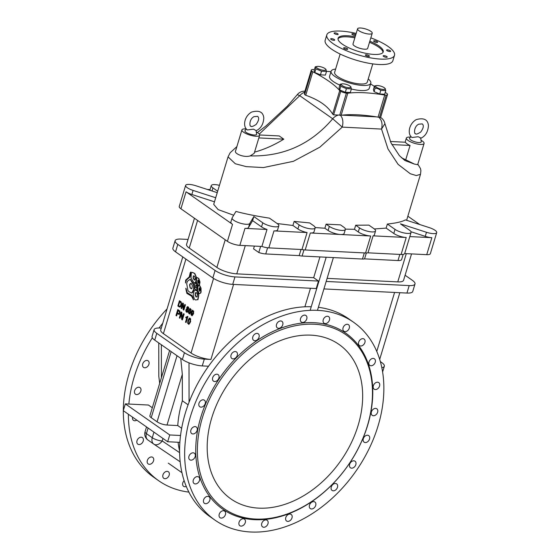 <?xml version="1.0" encoding="UTF-8"?>
<svg xmlns="http://www.w3.org/2000/svg" width="560" height="560" viewBox="0 0 560 560"><rect width="100%" height="100%" fill="white"/><g stroke="black" fill="none" stroke-linecap="round" stroke-linejoin="round"><path stroke-width="0.84" d="M187.439 316.365L187.908 316.575L186.123 322.497L187.726 316.568L185.962 317.107L185.731 317.807L186.886 317.562L185.493 322.175L185.941 322.49M186.48 317.779L186.032 317.807M181.139 311.983L179.354 317.884L179.816 318.206L181.216 313.579L181.727 319.543L182.224 319.886L184.002 313.992L183.54 313.663L182.14 318.297L181.629 312.326L181.139 311.983L181.811 312.34L182.287 317.828M183.54 313.663L184.002 313.992M184.184 313.999L182.406 319.9M181.258 314.055L179.998 318.213M188.636 320.628L188.223 322.532L188.636 323.715L188.097 323.078L188.181 321.608L188.951 319.312L189.7 318.717L188.454 320.621M189.693 318.731L190.169 320.607L189.364 323.106L188.685 323.715M188.027 320.194L187.635 323.239L188.832 324.394L190.141 322.644L190.652 319.123L190.169 318.283L189.343 318.066L188.027 320.194M190.694 321.412L190.288 322.203M178.178 310.751L177.387 312.753L178.024 310.646L179.431 311.717L179.431 313.173L178.773 313.628L177.387 312.753M177.576 312.76L178.822 313.635M177.751 309.617L175.973 315.511L176.456 315.854L177.184 313.446L179.032 314.44L180.075 313.047L179.858 311.262L177.751 309.617M177.94 309.624L179.844 311.031M179.354 314.419L178.934 314.44M177.338 313.551L176.638 315.861M134.617 390.747A4.004 2.898 125 0 0 135.436 394.184A4.004 2.898 125 0 0 140.105 392.56A4.004 2.898 125 0 0 140.028 387.618A4.004 2.898 125 0 0 134.617 390.747M137.011 440.72A4.004 2.898 125 0 0 137.83 444.164A4.004 2.898 125 0 0 142.499 442.54A4.004 2.898 125 0 0 142.422 437.598A4.004 2.898 125 0 0 137.011 440.72M162.953 474.866A4.004 2.898 125 0 0 163.765 478.303A4.004 2.898 125 0 0 168.434 476.686A4.004 2.898 125 0 0 168.357 471.744A4.004 2.898 125 0 0 162.953 474.866M184.149 480.648A4.004 2.898 125 0 0 182.784 482.902A4.004 2.898 125 0 0 183.596 486.339A4.004 2.898 125 0 0 186.277 486.423M147.343 460.481A4.004 2.898 125 0 0 148.155 463.918A4.004 2.898 125 0 0 152.824 462.301A4.004 2.898 125 0 0 152.747 457.352A4.004 2.898 125 0 0 147.343 460.481M132.601 417.193A4.004 2.898 125 0 0 133.49 420.371A4.004 2.898 125 0 0 136.78 420.119M142.716 363.93A4.004 2.898 125 0 0 143.528 367.367A4.004 2.898 125 0 0 148.197 365.75A4.004 2.898 125 0 0 148.127 360.801A4.004 2.898 125 0 0 142.716 363.93M188.902 492.121A120.792 87.367 -55 0 1 158.711 480.746L153.65 477.197A120.792 87.367 -55 0 1 123.312 410.69M123.319 410.571A120.792 87.367 -55 0 1 167.076 308.91M158.711 480.746A120.792 87.367 -55 0 1 128.38 414.239M128.863 404.054A120.792 87.367 -55 0 1 152.334 337.806M159.061 328.013A120.792 87.367 -55 0 1 162.757 323.211M182.693 303.009L181.111 308.252L181.524 308.539L182.763 304.43L183.218 309.729L183.659 310.037L185.241 304.794L184.835 304.507L183.589 308.623L183.134 303.317L182.693 303.009L183.316 303.331L183.729 308.154M184.835 304.507L185.241 304.794M185.423 304.801L183.841 310.044M182.805 304.906L181.706 308.553M191.891 312.452L191.856 315.196L191.415 313.572L192.787 310.751L191.709 312.445M192.85 310.765L193.235 312.438L191.982 315.189M191.331 312.067L190.96 314.643L192.017 315.805L193.158 314.391L193.704 311.325L192.535 310.163L191.331 312.067M193.725 313.152L193.34 313.852M186.529 310.058L187.082 309.386L186.536 310.023M187.11 309.393L187.719 310.324L187.327 311.577L186.431 311.353L186.333 310.079M186.515 310.086L186.865 311.703M187.74 307.223L187.376 307.755L187.712 307.223M187.824 307.237L188.3 308.035L187.922 308.994L187.271 308.749L187.194 307.748M187.376 307.755L187.642 309.043M186.9 308.812L186.109 309.344L185.815 310.765L186.214 311.871L187.117 312.326L187.999 311.458L187.852 309.526L188.531 309.092L188.734 307.979L188.293 306.922L187.348 306.684L186.732 307.671L186.9 308.812M179.837 301.756L178.472 305.662L179.683 301.644L181.02 302.939L180.789 305.186L179.921 306.39L178.472 305.662M178.654 305.669L179.739 306.404M179.438 300.734L177.856 305.977L179.2 306.908L179.991 307.083L180.698 306.551L181.587 303.758L181.153 302.043L179.438 300.734L181.055 301.763M190.26 308.987L189.098 311.766L189.42 313.439L188.902 311.815L190.225 308.987M190.267 309.029L190.736 310.618L189.385 313.439M188.818 310.31L188.447 312.886L189.539 314.041L190.673 312.557L191.191 309.568L190.022 308.406L188.818 310.31M191.212 311.395L190.827 312.095M369.005 361.935A4.004 2.898 -55 0 1 374.416 358.806A4.004 2.898 -55 0 1 374.493 363.755A4.004 2.898 -55 0 1 369.824 365.372A4.004 2.898 -55 0 1 369.005 361.935M343.07 327.789A4.004 2.898 -55 0 1 348.481 324.667A4.004 2.898 -55 0 1 348.558 329.609A4.004 2.898 -55 0 1 343.882 331.226A4.004 2.898 -55 0 1 343.07 327.789M300.538 318.626A4.004 2.898 -55 0 1 305.949 315.497A4.004 2.898 -55 0 1 306.026 320.446A4.004 2.898 -55 0 1 301.357 322.063A4.004 2.898 -55 0 1 300.538 318.626M252.812 336.903A4.004 2.898 -55 0 1 258.223 333.774A4.004 2.898 -55 0 1 258.3 338.716A4.004 2.898 -55 0 1 253.631 340.34A4.004 2.898 -55 0 1 252.812 336.903M212.681 377.713A4.004 2.898 -55 0 1 218.092 374.591A4.004 2.898 -55 0 1 218.162 379.533A4.004 2.898 -55 0 1 213.493 381.157A4.004 2.898 -55 0 1 212.681 377.713M190.89 430.136A4.004 2.898 -55 0 1 196.301 427.007A4.004 2.898 -55 0 1 196.378 431.949A4.004 2.898 -55 0 1 191.702 433.573A4.004 2.898 -55 0 1 190.89 430.136M193.284 480.116A4.004 2.898 -55 0 1 198.695 476.987A4.004 2.898 -55 0 1 198.772 481.929A4.004 2.898 -55 0 1 194.096 483.553A4.004 2.898 -55 0 1 193.284 480.116M219.219 514.262A4.004 2.898 -55 0 1 224.63 511.133A4.004 2.898 -55 0 1 224.707 516.075A4.004 2.898 -55 0 1 220.038 517.699A4.004 2.898 -55 0 1 219.219 514.262M261.751 523.425A4.004 2.898 -55 0 1 267.162 520.296A4.004 2.898 -55 0 1 267.239 525.238A4.004 2.898 -55 0 1 262.563 526.862A4.004 2.898 -55 0 1 261.751 523.425M309.477 505.148A4.004 2.898 -55 0 1 314.888 502.019A4.004 2.898 -55 0 1 314.965 506.968A4.004 2.898 -55 0 1 310.289 508.585A4.004 2.898 -55 0 1 309.477 505.148M349.615 464.338A4.004 2.898 -55 0 1 355.026 461.209A4.004 2.898 -55 0 1 355.096 466.151A4.004 2.898 -55 0 1 350.427 467.775A4.004 2.898 -55 0 1 349.615 464.338M371.406 411.915A4.004 2.898 -55 0 1 376.81 408.786A4.004 2.898 -55 0 1 376.887 413.735A4.004 2.898 -55 0 1 372.218 415.352A4.004 2.898 -55 0 1 371.406 411.915M363.307 438.725A4.004 2.898 -55 0 1 368.718 435.603A4.004 2.898 -55 0 1 368.795 440.545A4.004 2.898 -55 0 1 364.119 442.169A4.004 2.898 -55 0 1 363.307 438.725M331.254 486.99A4.004 2.898 -55 0 1 336.665 483.861A4.004 2.898 -55 0 1 336.742 488.81A4.004 2.898 -55 0 1 332.066 490.427A4.004 2.898 -55 0 1 331.254 486.99M285.775 517.573A4.004 2.898 -55 0 1 291.179 514.451A4.004 2.898 -55 0 1 291.256 519.393A4.004 2.898 -55 0 1 286.587 521.017A4.004 2.898 -55 0 1 285.775 517.573M239.05 522.291A4.004 2.898 -55 0 1 244.461 519.162A4.004 2.898 -55 0 1 244.538 524.111A4.004 2.898 -55 0 1 239.869 525.728A4.004 2.898 -55 0 1 239.05 522.291M203.609 499.87A4.004 2.898 -55 0 1 209.02 496.748A4.004 2.898 -55 0 1 209.097 501.69A4.004 2.898 -55 0 1 204.421 503.314A4.004 2.898 -55 0 1 203.609 499.87M188.944 456.33A4.004 2.898 -55 0 1 194.355 453.201A4.004 2.898 -55 0 1 194.432 458.143A4.004 2.898 -55 0 1 189.756 459.767A4.004 2.898 -55 0 1 188.944 456.33M198.982 403.326A4.004 2.898 -55 0 1 204.393 400.197A4.004 2.898 -55 0 1 204.47 405.139A4.004 2.898 -55 0 1 199.801 406.763A4.004 2.898 -55 0 1 198.982 403.326M231.042 355.061A4.004 2.898 -55 0 1 236.446 351.932A4.004 2.898 -55 0 1 236.523 356.881A4.004 2.898 -55 0 1 231.854 358.498A4.004 2.898 -55 0 1 231.042 355.061M276.521 324.478A4.004 2.898 -55 0 1 281.932 321.349A4.004 2.898 -55 0 1 282.009 326.291A4.004 2.898 -55 0 1 277.333 327.915A4.004 2.898 -55 0 1 276.521 324.478M323.239 319.76A4.004 2.898 -55 0 1 328.65 316.631A4.004 2.898 -55 0 1 328.727 321.573A4.004 2.898 -55 0 1 324.058 323.197A4.004 2.898 -55 0 1 323.239 319.76M358.68 342.174A4.004 2.898 -55 0 1 364.091 339.052A4.004 2.898 -55 0 1 364.168 343.994A4.004 2.898 -55 0 1 359.499 345.618A4.004 2.898 -55 0 1 358.68 342.174M373.345 385.721A4.004 2.898 -55 0 1 378.756 382.599A4.004 2.898 -55 0 1 378.833 387.541A4.004 2.898 -55 0 1 374.164 389.158A4.004 2.898 -55 0 1 373.345 385.721M255.514 519.057A106.183 76.797 -55 0 1 202.454 417.536A106.183 76.797 -55 0 1 314.335 324.233A106.183 76.797 -55 0 1 367.395 425.754A106.183 76.797 -55 0 1 255.514 519.057M311.038 335.153A94.276 68.187 -55 0 1 338.989 344.414A94.276 68.187 -55 0 1 350.966 443.52A94.276 68.187 -55 0 1 258.811 508.137A94.276 68.187 -55 0 1 230.86 498.883A94.276 68.187 -55 0 1 218.89 399.777A94.276 68.187 -55 0 1 311.038 335.153M254.52 519.673A107.359 77.651 -55 0 1 200.872 417.025A107.359 77.651 -55 0 1 313.992 322.686A107.359 77.651 -55 0 1 367.64 425.334A107.359 77.651 -55 0 1 254.52 519.673M250.803 532A120.792 87.367 -55 0 1 214.984 520.135A120.792 87.367 -55 0 1 199.647 393.155A120.792 87.367 -55 0 1 317.716 310.359A120.792 87.367 -55 0 1 353.528 322.224A120.792 87.367 -55 0 1 368.872 449.204A120.792 87.367 -55 0 1 250.803 532M214.984 520.135L209.916 516.593A120.792 87.367 -55 0 1 194.187 390.418A120.792 87.367 -55 0 1 311.241 306.754M318.367 307.314A120.792 87.367 -55 0 1 348.467 318.675L353.528 322.224M360.563 28A7.658 2.191 16.8 0 0 357.567 28.819A7.658 2.191 16.8 0 0 364.266 33.131A7.658 2.191 16.8 0 0 372.232 33.25A7.658 2.191 16.8 0 0 368.515 30.044A7.658 2.191 16.8 0 0 360.563 28M357.567 28.819L352.996 43.953A7.658 2.191 16.8 0 0 359.695 48.265A7.658 2.191 16.8 0 0 367.661 48.384L372.232 33.25M204.309 359.121A14.805 4.228 -163.2 0 1 184.429 352.681L182.378 359.471A14.805 4.228 16.8 0 0 202.258 365.911L204.309 359.121L210.924 359.45L233.576 284.417M213.563 278.425L191.044 353.01A14.805 4.228 16.8 0 0 210.924 359.45M191.044 353.01L163.401 333.655L185.913 259.091M182.777 256.9L160.72 329.952A14.805 4.228 16.8 0 0 163.401 333.655M161.28 328.104L159.908 328.034A14.805 4.228 -163.2 0 0 154.112 329.623A14.805 4.228 -163.2 0 0 156.786 333.326L184.429 352.681M335.615 69.09A20.734 5.922 16.8 0 0 331.1 71.246A20.734 5.922 16.8 0 0 349.237 82.908A20.734 5.922 16.8 0 0 370.797 83.23A20.734 5.922 16.8 0 0 368.235 78.939M372.778 63.889L367.262 82.166A17.038 4.865 -163.2 0 1 355.341 83.328A17.038 4.865 -163.2 0 1 337.715 76.58A17.038 4.865 -163.2 0 1 334.635 72.317L340.151 54.04M406.623 220.283L420.497 174.321L416.283 175.567L410.284 173.733L398.076 164.339L387.996 148.974L381.535 129.073L384.909 123.676L391.006 142.877L399.364 155.589L404.845 160.489M401.338 157.612A114.254 82.635 125 0 0 405.72 159.789L414.379 164.08L404.852 160.496M414.379 164.08L417.669 164.703L424.088 143.444A9.254 2.646 -163.2 0 1 414.463 143.304A9.254 2.646 -163.2 0 1 406.364 138.096A9.254 2.646 -163.2 0 1 406.427 137.949A9.254 2.646 -163.2 0 1 410.291 137.123M314.384 69.664A82.481 23.562 -163.2 0 1 314.097 69.622A3.703 1.057 16.8 0 0 312.599 69.524A5.551 1.589 16.8 0 0 311.297 70.112L304.381 93.002L304.605 94.563L305.732 95.27C318.878 99.869 327.845 106.141 332.633 114.093L333.627 114.877L342.146 115.157A82.481 23.562 -163.2 0 1 376.502 116.872L342.146 115.157M337.848 115.269A9.254 6.692 125 0 0 332.717 118.762L342.244 127.12C343.469 122.129 342.881 118.202 340.48 115.346M304.703 91.154L304.689 91.154A9.254 9.254 0 0 0 297.318 94.633L299.747 95.683A9.254 6.692 -55 0 1 304.605 92.274M259.266 134.092L299.747 95.683L332.717 118.762C310.926 144.305 283.43 156.688 250.229 155.897L254.184 153.335L259.644 135.254A9.254 2.646 16.8 0 0 256.606 132.104M376.502 116.872L378.861 117.257C381.829 120.141 382.718 124.082 381.535 129.073L342.244 127.12L319.795 147.21L293.398 161.308L263.424 167.566L246.26 166.635L235.326 163.765L228.046 156.877L230.118 152.81L236.88 146.615M250.229 155.897C244.006 157.913 233.842 153.524 235.585 150.941L241.92 129.899A9.254 2.646 16.8 0 0 250.019 135.107A9.254 2.646 16.8 0 0 259.644 135.254M355.684 225.225L359.506 227.899A9.254 2.646 -163.2 0 0 369.082 231.567A9.254 2.646 -163.2 0 0 375.557 230.93A9.254 2.646 -163.2 0 0 373.884 228.613L368.9 225.127L355.684 225.225L354.459 229.299L345.394 229.138M410.998 231.742L425.243 236.355L426.475 232.281A9.254 2.646 -163.2 0 0 436.716 232.617A9.254 2.646 -163.2 0 0 429.233 227.605L405.377 219.884C402.297 221.711 396.291 223.09 387.366 224.035L386.134 228.109L374.353 228.97M233.688 215.236L218.127 209.594L213.703 204.365L228.046 156.877M261.541 226.884L252.609 220.633L248.521 227.549A9.254 2.646 -163.2 0 1 244.972 228.368L267.015 229.467A9.254 2.646 -163.2 0 1 261.541 226.884L262.773 222.81A9.254 2.646 -163.2 0 0 272.342 226.471A9.254 2.646 -163.2 0 0 278.817 225.841A9.254 2.646 -163.2 0 0 277.144 223.524L269.486 218.162C256.284 216.118 245.105 213.878 235.928 211.435L232.183 217.784A9.254 2.646 -163.2 0 0 232.106 217.959L230.881 222.033A9.254 2.646 -163.2 0 0 232.547 224.35L186.053 191.8A9.254 2.646 16.8 0 0 191.863 194.495L214.473 201.817M294.147 221.403L299.131 224.889A9.254 2.646 -163.2 0 0 308.7 228.557A9.254 2.646 -163.2 0 0 315.175 227.927A9.254 2.646 -163.2 0 0 313.502 225.61L309.687 222.936L294.147 221.403L292.915 225.477L277.158 223.531M326.109 224.147L329.315 226.394A9.254 2.646 -163.2 0 0 338.891 230.062A9.254 2.646 -163.2 0 0 345.366 229.432A9.254 2.646 -163.2 0 0 343.693 227.115L340.487 224.868L326.109 224.147L324.877 228.228L315.196 227.556M378.861 117.257L380.38 117.39A9.254 6.692 125 0 1 381.122 117.81L380.611 117.453L387.527 94.563A5.551 1.589 16.8 0 0 387.107 93.646A3.703 1.057 16.8 0 0 385.994 92.904A82.481 23.562 -163.2 0 1 385.196 92.491M254.541 152.145A114.254 82.635 125 0 0 283.787 139.167L279.181 135.94L259.672 134.967M283.787 139.167L258.839 137.921M246.197 128.954A9.254 2.646 16.8 0 0 241.983 129.759A9.254 2.646 16.8 0 0 241.92 129.899M256.088 130.711C260.757 128.639 263.333 124.439 263.802 118.118C263.27 111.993 259.189 109.977 251.573 112.07C243.586 116.781 242.872 127.232 247.408 129.962L253.484 129.164L256.088 130.613L256.641 134.281A6.111 1.743 -163.2 0 1 254.24 134.995A6.111 1.743 -163.2 0 1 247.807 133.322A6.111 1.743 -163.2 0 1 244.958 130.753L246.316 128.835M311.297 70.112A5.551 1.589 16.8 0 0 311.717 71.022A3.703 1.057 16.8 0 0 312.83 71.771A82.481 23.562 -163.2 0 1 339.724 90.594A3.703 1.057 16.8 0 0 340.739 91.336A5.551 1.589 16.8 0 0 346.374 93.163A3.703 1.057 16.8 0 0 347.795 93.212A82.481 23.562 -163.2 0 1 384.72 95.053A3.703 1.057 16.8 0 0 386.218 95.151A5.551 1.589 16.8 0 0 387.527 94.563M374.381 86.366A82.481 23.562 -163.2 0 1 370.594 83.888M370.797 83.23L369.257 88.326A20.734 5.922 -163.2 0 1 351.365 89.005M339.871 85.12A20.734 5.922 -163.2 0 1 329.567 76.342L331.1 71.246M325.857 69.384L326.508 71.456L321.531 71.211L315.896 68.887L315.245 66.808L317.282 66.43A4.928 1.407 16.8 0 0 317.744 68.453A4.928 1.407 16.8 0 0 323.862 70.301A4.928 1.407 16.8 0 0 325.367 68.873A4.928 1.407 16.8 0 0 323.036 67.536A4.928 1.407 16.8 0 0 317.282 66.43M315.245 66.808L314.146 70.441L314.797 72.52L315.896 68.887M326.508 71.456L325.409 75.089L320.432 74.837L314.797 72.52M321.531 71.211L320.432 74.837M330.967 71.701A82.481 23.562 -163.2 0 1 326.501 71.309M374.507 85.953L373.408 89.579L374.059 91.658L379.694 93.982L384.671 94.227L385.77 90.601L380.786 90.349L378.112 88.732L375.158 88.025L374.507 85.953L376.544 85.575A4.928 1.407 16.8 0 0 378.455 88.305A4.928 1.407 16.8 0 0 383.789 89.446A4.928 1.407 16.8 0 0 384.629 88.018A4.928 1.407 16.8 0 0 376.544 85.575M351.407 88.886L350.308 92.519L345.331 92.267L339.696 89.943L339.045 87.871L340.144 84.238L340.795 86.317L346.423 88.634L351.407 88.886L350.756 86.807M385.119 88.522L385.77 90.601M380.786 90.349L379.694 93.982M375.158 88.025L374.059 91.658M342.174 83.86A4.928 1.407 -163.2 0 1 350.259 86.303A4.928 1.407 -163.2 0 1 350.343 87.563A4.928 1.407 -163.2 0 1 343.644 86.394A4.928 1.407 -163.2 0 1 342.174 83.86L340.144 84.238M346.423 88.634L345.331 92.267M340.795 86.317L339.696 89.943M419.748 224.532L407.855 216.209M387.366 224.035L395.024 229.397A9.254 2.646 -163.2 0 0 404.6 233.065A9.254 2.646 -163.2 0 0 411.075 232.428L409.843 236.509A9.254 2.646 16.8 0 1 409.815 236.586L431.858 237.685A9.254 2.646 16.8 0 1 425.243 236.355M426.475 232.281L400.47 223.86L409.402 230.111A9.254 2.646 -163.2 0 1 411.075 232.428M375.557 230.93L374.325 235.011A9.254 2.646 -163.2 0 1 373.1 235.844L406.224 237.496A9.254 2.646 16.8 0 1 393.799 233.471L386.134 228.109M354.459 229.299L358.274 231.973L359.506 227.899M217.238 192.668L195.853 185.745A9.254 2.646 16.8 0 0 185.612 185.409L179.256 206.465A9.254 2.646 -163.2 0 0 180.929 208.782L227.423 241.332A9.254 2.646 16.8 0 0 239.848 245.35L261.891 246.449A9.254 2.646 16.8 0 0 268.835 247.884L301.959 249.536A9.254 2.646 16.8 0 0 305.193 249.97L310.324 232.988L340.508 234.493A9.254 2.646 16.8 0 0 344.134 233.506L345.366 229.432M324.877 228.228L328.09 230.468A9.254 2.646 16.8 0 0 340.508 234.493L370.699 235.998A9.254 2.646 -163.2 0 1 358.274 231.973M310.324 232.988A9.254 2.646 16.8 0 0 313.943 232.001L315.175 227.927M278.817 225.841L277.585 229.915A9.254 2.646 -163.2 0 1 273.966 230.902L307.083 232.554A9.254 2.646 16.8 0 1 297.899 228.963L292.915 225.477M262.773 222.81L253.841 216.552L249.753 223.475A9.254 2.646 -163.2 0 1 239.897 223.069A9.254 2.646 -163.2 0 1 232.106 217.959M181.657 428.288L177.751 425.558A100.877 72.961 -55 0 1 182.364 400.792L188.097 404.803M179.585 450.989A100.877 72.961 -55 0 1 178.101 442.274M153.951 444.206L180.18 461.811M152.32 407.757L148.428 405.027L125.335 403.879L169.736 434.959L180.544 435.498M158.76 342.937L158.809 376.404L159.691 383.348M333.382 257.586L317.45 310.345M310.485 288.253L304.885 306.803M180.747 358.33L182.322 374.346L182.364 400.792M169.603 350.532L149.877 415.842A7.406 2.114 16.8 0 0 151.221 417.697L157.08 421.799A7.406 2.114 16.8 0 0 167.02 425.019L177.751 425.558M169.736 434.959L167.685 441.749L123.284 410.669L125.335 403.879M179.872 442.358L167.685 441.749M208.544 366.226L202.258 365.911M182.378 359.471L154.735 340.123L156.786 333.326M154.112 329.623L152.061 336.413A14.805 4.228 16.8 0 0 154.735 340.123M380.338 361.578L381.668 362.509A14.805 4.228 -163.2 0 1 384.342 366.219A14.805 4.228 -163.2 0 1 381.815 367.668M319.942 256.921L313.67 277.697L236.761 273.861A14.805 4.228 -163.2 0 1 216.881 267.428L189.238 248.073A14.805 4.228 -163.2 0 1 186.564 244.37L194.446 218.246M190.75 272.146L189.735 276.969L185.934 280.322L185.521 283.003L186.263 280.203L189.966 276.983L190.988 272.16M199.458 285.53L200.781 288.106L200.872 291.935L200.487 292.985L199.213 293.825L200.718 292.999L201.103 291.949L201.012 288.113L199.696 285.544M197.232 277.683L198.562 278.439L199.752 281.862L199.409 284.438L197.981 285.271L199.584 284.557L199.997 282.023L198.793 278.453L197.463 277.697M192.255 272.405L194.544 273.42L196.091 277.011L195.825 281.596L194.278 283.29L196 281.778L196.364 277.221L194.782 273.434L192.486 272.419M190.239 279.398L193.613 285.054L193.697 289.457L191.702 293.013L192.57 292.488L193.928 289.471L193.872 285.362L193.319 283.542L190.47 279.405M196.077 282.863L197.449 285.978L196.959 289.968L197.54 289.422L197.701 286.139L196.308 282.877M195.195 290.171L197.155 291.004L198.562 295.267L197.729 299.656L195.433 299.971L197.96 299.67L198.793 295.281L197.386 291.018L195.426 290.185M185.787 288.337L186.886 293.391L191.548 296.149L193.515 299.831L192.122 295.659L187.257 292.719L186.018 288.351M199.374 287.973L200.158 289.002L200.144 290.647L199.633 291.179L199.143 287.959L199.675 287.812M198.303 283.325L197.666 281.82L197.876 280.091L198.485 283.304M194.544 280.084L193.312 278.005L193.613 275.863M191.667 288.82L190.148 287.931L189.623 285.376L189.819 284.165L190.834 283.353L191.303 283.598L192.381 285.642L191.87 288.638L190.687 288.295L190.106 287.154L189.861 284.578L191.051 283.374M196.322 285.033L196.882 286.419L196.756 288.239L195.804 287.805L195.65 286.027L196.322 285.026M196.273 296.989L195.265 294.539L196 292.565M411.537 253.911L403.571 280.301A14.805 4.228 -163.2 0 1 397.768 281.89L327.11 278.369M254.394 246.078L253.554 248.843L258.79 252.511A9.254 2.646 16.8 0 0 265.741 253.946L299.173 255.612A7.406 2.114 16.8 0 0 302.099 256.032L362.474 259.042L364.322 252.917M185.521 283.003L185.647 280.126L189.287 276.864L190.239 272.636L190.953 272.013M199.472 291.221L199.143 289.478M198.905 289.464L199.185 288.463M199.213 293.825L197.659 289.891L197.89 286.496L199.374 285.509M197.876 280.091L198.569 280.343L199.108 281.806L198.968 282.982L198.401 283.332M197.981 285.271L196.385 281.743L196.588 278.362L197.092 277.669M194.369 280.105L193.144 278.222L193.305 277.354M193.067 277.34L193.41 276.241M193.389 275.849L194.516 276.269L195.125 277.704L195.041 279.391L194.481 280.112M194.278 283.29L190.995 277.991L191.296 273.098L192.108 272.37M191.464 292.999L188.839 291.599L187.943 290.507L186.718 283.829L187.264 281.393L190.078 279.356M196.602 288.295L195.839 287.861M195.524 287.553L195.657 286.104M195.587 285.558L196.091 285.019M196.959 289.968L195.02 289.268L194.593 288.575L194.397 284.676L196.007 282.863M195.16 293.727L195.664 292.614L196.672 292.782L197.421 294.483L197.148 296.765L196.063 296.989L195.069 294.798L195.391 293.741M195.433 299.971L194.285 298.928L193.165 294.546L194.187 290.85L195.02 290.143M193.298 299.691L192.794 296.877M191.184 295.134L188.545 293.811M186.655 292.047L186.732 291.683M186.501 291.676L186.599 291.284M186.361 291.277L186.48 290.871M186.249 290.857L186.389 290.43M186.158 290.416L185.829 288.407M362.474 259.042A7.406 2.114 -163.2 0 0 364.56 258.874L397.999 260.54A9.254 2.646 -163.2 0 0 401.59 259.63L403.172 254.394M258.79 252.511L260.638 246.386M323.918 288.925L406.945 293.062A14.805 4.228 16.8 0 0 412.741 291.473L414.995 284.004A14.805 4.228 -163.2 0 1 409.199 285.586L406.945 293.062M326.179 281.449L409.199 285.586M313.67 277.697L318.486 281.071L316.232 288.54L232.708 284.375L234.962 276.906A14.805 4.228 -163.2 0 1 215.089 270.466L212.828 277.942L175.553 251.846L177.807 244.37A14.805 4.228 -163.2 0 1 175.133 240.667A14.805 4.228 -163.2 0 1 180.929 239.078L188.048 239.435M405.097 275.24L412.321 280.294A14.805 4.228 -163.2 0 1 414.995 284.004M177.807 244.37L215.089 270.466M234.962 276.906L318.486 281.071M175.133 240.667L172.879 248.136A14.805 4.228 16.8 0 0 175.553 251.846M212.828 277.942A14.805 4.228 16.8 0 0 232.708 284.375M326.193 257.229L310.156 310.338M305.193 249.97L365.575 252.98L370.699 235.998M436.716 232.617L430.353 253.673A9.254 2.646 -163.2 0 1 426.734 254.667L404.691 253.568A9.254 2.646 -163.2 0 1 401.093 254.478L367.969 252.826A9.254 2.646 -163.2 0 1 365.575 252.98M404.691 253.568L409.815 236.586M367.969 252.826L373.1 235.844M301.959 249.536L307.083 232.554M261.891 246.449L267.015 229.467M207.312 189.455L210.049 189.595A9.254 2.646 16.8 0 0 210.021 189.672A9.254 2.646 16.8 0 0 210.098 190.358M185.612 185.409A9.254 2.646 16.8 0 0 193.095 190.421L215.705 197.743M219.45 185.346A9.254 2.646 16.8 0 0 211.253 185.598A9.254 2.646 16.8 0 0 212.926 187.915L217.672 191.233M253.841 216.552L252.609 220.633M364.56 258.874L366.338 252.994M299.173 255.612L301.021 249.487M179.606 452.634L162.211 440.958A7.406 2.114 -163.2 0 1 152.271 437.738A7.406 5.355 125 0 0 153.776 444.087L153.776 444.087A7.406 5.355 125 0 0 153.839 444.129A7.406 5.11 -56.1 0 0 153.895 444.171L153.895 444.171A7.406 5.11 -56.1 0 0 162.211 440.958L162.967 438.445M153.713 444.045L147.973 440.027A7.406 5.355 -55 0 1 147.91 439.985A7.406 5.355 -55 0 1 146.405 433.629A7.406 2.114 -163.2 0 1 145.068 431.781L146.531 426.944M180.075 461.748L153.895 444.171A7.406 7.406 0 0 1 153.776 444.087L147.91 439.985A7.406 7.406 0 0 1 145.068 431.781M391.839 144.55L410.053 145.46A9.254 2.646 -163.2 0 1 405.44 142.233L390.362 141.484M405.72 159.789L410.053 145.46M421.351 140.462A9.254 2.646 -163.2 0 1 424.088 143.444M420.728 138.166L421.281 141.834A6.111 1.743 -163.2 0 1 418.873 142.548A6.111 1.743 -163.2 0 1 410.676 139.895A6.111 1.743 -163.2 0 1 409.598 138.306L410.956 136.388M420.728 138.264C425.397 136.192 427.966 131.992 428.442 125.671C427.903 119.546 423.829 117.53 416.213 119.623C408.226 124.334 407.512 134.785 412.048 137.515L418.124 136.717C420.588 137.816 421.26 138.236 420.14 137.97M369.831 41.209A23.569 6.734 -163.2 0 1 383.222 51.898A23.569 6.734 -163.2 0 1 358.708 51.534A23.569 6.734 -163.2 0 1 338.093 38.276A23.569 6.734 -163.2 0 1 347.319 35.756A23.569 6.734 -163.2 0 1 355.166 36.778M338.009 38.843A23.569 6.734 -163.2 0 1 346.997 36.834A23.569 6.734 -163.2 0 1 354.837 37.863M369.502 42.287A23.569 6.734 -163.2 0 1 382.977 52.416M366.205 54.761A2.121 0.609 -163.2 0 1 368.403 55.321A2.121 0.609 -163.2 0 1 369.432 56.21A2.121 0.609 -163.2 0 1 367.227 56.175A2.121 0.609 -163.2 0 1 365.372 54.985A2.121 0.609 -163.2 0 1 366.205 54.761M387.415 49.854A2.121 0.609 -163.2 0 1 389.62 50.421A2.121 0.609 -163.2 0 1 390.649 51.31A2.121 0.609 -163.2 0 1 388.437 51.275A2.121 0.609 -163.2 0 1 386.582 50.085A2.121 0.609 -163.2 0 1 387.415 49.854M334.915 32.851A2.121 0.609 -163.2 0 1 337.113 33.418A2.121 0.609 -163.2 0 1 338.142 34.307A2.121 0.609 -163.2 0 1 335.937 34.272A2.121 0.609 -163.2 0 1 334.082 33.082A2.121 0.609 -163.2 0 1 334.915 32.851M331.499 38.64A2.121 0.609 -163.2 0 1 333.697 39.207A2.121 0.609 -163.2 0 1 334.726 40.096A2.121 0.609 -163.2 0 1 332.521 40.061A2.121 0.609 -163.2 0 1 330.666 38.871A2.121 0.609 -163.2 0 1 331.499 38.64M344.456 47.712A2.121 0.609 -163.2 0 1 346.661 48.279A2.121 0.609 -163.2 0 1 347.69 49.168A2.121 0.609 -163.2 0 1 345.485 49.133A2.121 0.609 -163.2 0 1 343.63 47.943A2.121 0.609 -163.2 0 1 344.456 47.712M355.579 35.399A2.121 0.609 -163.2 0 1 353.213 34.979A2.121 0.609 -163.2 0 1 351.876 33.964A2.121 0.609 -163.2 0 1 352.709 33.74A2.121 0.609 -163.2 0 1 355.754 34.818M383.999 55.643A2.121 0.609 -163.2 0 1 386.197 56.21A2.121 0.609 -163.2 0 1 387.226 57.099A2.121 0.609 -163.2 0 1 385.021 57.064A2.121 0.609 -163.2 0 1 383.166 55.874A2.121 0.609 -163.2 0 1 383.999 55.643M374.451 40.782A2.121 0.609 -163.2 0 1 376.656 41.349A2.121 0.609 -163.2 0 1 377.685 42.238A2.121 0.609 -163.2 0 1 375.48 42.203A2.121 0.609 -163.2 0 1 373.625 41.013A2.121 0.609 -163.2 0 1 374.451 40.782M356.174 33.432A35.357 10.101 16.8 0 0 340.655 31.087A35.357 10.101 16.8 0 0 326.809 34.867A35.357 10.101 16.8 0 0 357.735 54.761A35.357 10.101 16.8 0 0 394.499 55.307A35.357 10.101 16.8 0 0 370.839 37.863M394.499 55.307L392.868 60.711A35.357 10.101 -163.2 0 1 356.104 60.165A35.357 10.101 -163.2 0 1 325.178 40.278L326.809 34.867M386.218 95.151L379.533 117.299M384.72 95.053L378.056 117.145M347.795 93.212L341.131 115.304M339.724 90.594L332.633 114.093M340.739 91.336L333.627 114.877M346.374 93.163L339.689 115.318M312.83 71.771L305.732 95.27M311.717 71.022L304.605 94.563M393.799 233.471L395.024 229.397M328.09 230.468L329.315 226.394M297.899 228.963L299.131 224.889M167.02 425.019L182.322 374.346M161.406 377.671L161.357 344.757M394.583 292.446L376.775 351.435M189.238 248.073L197.582 220.437M236.761 273.861L245.287 245.623M225.225 239.792L216.881 267.428M406.294 253.645L397.768 281.89M426.734 254.667L431.858 237.685M401.093 254.478L406.224 237.496M268.835 247.884L273.966 230.902M239.848 245.35L244.972 228.368M227.423 241.332L232.547 224.35M180.929 208.782L186.053 191.8M191.863 194.495L193.095 190.421M212.002 190.974L212.926 187.915M248.521 227.549L249.753 223.475M397.999 260.54L399.847 254.415M265.741 253.946L267.603 247.779M302.099 256.032L303.961 249.865M153.958 432.145L152.271 437.738L146.405 433.629L148.092 428.036M177.03 355.726L157.08 421.799M151.221 417.697L171.164 351.624M189 362.838L189.056 402.241M420.504 174.314L420.889 170.681L420.476 168.553L417.823 164.185M257.369 132.538L266.168 125.804L287.504 106.001L297.318 94.64M384.909 123.697A9.254 9.254 0 0 0 381.122 117.81M254.058 116.62C248.696 119.385 249.634 127.19 250.824 126.049C251.118 127.064 252.868 126.546 256.074 124.502C258.888 120.575 259.406 117.859 257.614 116.347L254.058 116.62M325.367 68.873L326.053 69.496M384.629 88.018L385.315 88.641M350.259 86.303L350.952 86.926M168.301 463.148L181.972 472.717M384.342 366.219L382.606 371.973M399.826 292.705L379.694 359.387M210.021 189.672L211.253 185.598M406.364 138.096L405.125 142.219M418.698 124.173C413.336 126.938 414.274 134.743 415.457 133.602C415.758 134.617 417.508 134.099 420.714 132.055C423.528 128.128 424.039 125.412 422.254 123.9L418.698 124.173"/></g></svg>

